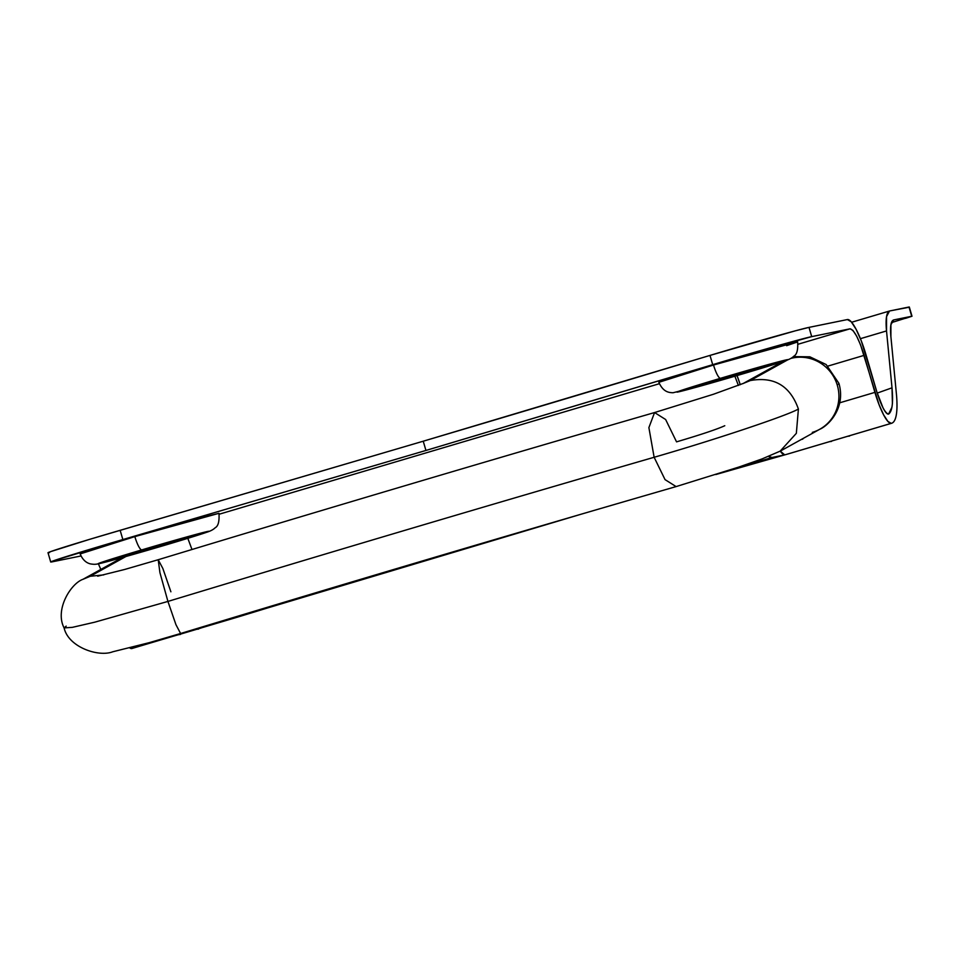 <?xml version="1.0" encoding="UTF-8"?>
<svg xmlns="http://www.w3.org/2000/svg" width="960" height="960" viewBox="0 0 960 960"><rect width="100%" height="100%" fill="white"/><g stroke="black" fill="none" stroke-linecap="round" stroke-linejoin="round"><path stroke-width="1.44" d="M754.416 368.664L740.952 372.708A4.824 0.996 73.5 0 0 742.044 373.92A4.824 0.996 -106.5 0 1 740.952 372.708L709.764 381.72M687.576 388.776L722.58 377.88A47.784 0.852 163.7 0 0 687.48 389.184A47.784 0.852 163.7 0 0 742.044 373.92L777.432 362.868L769.98 364.38L687.168 388.932L742.044 373.92A47.784 0.852 163.7 0 0 777.12 362.604A47.784 0.852 163.7 0 0 722.568 377.88L776.916 362.652M744.084 373.5A57.84 1.032 -16.3 0 1 678.048 391.98A57.84 1.032 -16.3 0 1 720.516 378.3A14.46 3 -106.5 0 1 713.52 365.016L658.848 382.32L713.52 365.016A14.46 3 73.5 0 0 720.516 378.3A57.84 1.032 -16.3 0 1 786.552 359.808A57.84 1.032 -16.3 0 1 744.084 373.5L686.688 389.844L677.676 391.68L762.336 366.216L786.936 360.12L744.084 373.5M175.752 540.24L162.276 544.284A4.824 0.996 73.5 0 0 163.368 545.496A4.824 0.996 -106.5 0 1 162.276 544.284L131.1 553.296M143.892 549.456A47.784 0.852 163.7 0 0 108.816 560.772A47.784 0.852 163.7 0 0 163.368 545.496L198.768 534.444L191.316 535.956L108.504 560.52L163.368 545.496A47.784 0.852 163.7 0 0 198.456 534.192A47.784 0.852 163.7 0 0 143.892 549.456M218.976 513.324L199.992 517.944L134.844 536.604A14.46 3 73.5 0 0 141.852 549.876A57.84 1.032 -16.3 0 1 207.888 531.396A57.84 1.032 -16.3 0 1 165.42 545.076A57.84 1.032 -16.3 0 1 99.384 563.568A57.84 1.032 -16.3 0 1 141.852 549.876A14.46 3 -106.5 0 1 134.844 536.604L80.184 553.896C83.664 562.62 89.604 563.772 91.164 564.024C95.592 564.528 95.604 564.84 112.308 560.28L207.528 532.02C211.056 530.796 213.612 529.368 215.172 527.748C218.22 526.188 219.48 521.364 218.964 513.312L134.844 536.604L80.184 553.92M52.284 561.816L80.964 555.972L52.284 561.816C50.004 562.272 50.16 562.032 52.728 561.072L122.856 539.556L120.144 530.316L423.24 441.204L425.94 450.456L122.856 539.556L425.94 450.456L743.088 355.644L811.704 336.624L850.08 328.812L798.132 344.22L850.08 328.812L811.704 336.624L809.004 327.384L795.492 330.78L709.992 355.416L712.704 364.668L425.94 450.456L423.24 441.204A1253.184 22.26 163.7 0 0 709.992 355.416L712.704 364.668A72.3 1.284 -16.3 0 1 811.704 336.624L809.004 327.384L847.38 319.56L809.004 327.384A72.3 1.284 163.7 0 0 709.992 355.416L423.24 441.204L89.328 539.436L50.028 551.82C47.448 552.78 47.304 553.02 49.584 552.564M891.9 407.352L888.552 414.108C885.156 413.232 881.268 405.864 876.876 391.98L866.052 354.972A38.556 7.992 -106.5 0 0 847.38 319.56L851.208 321.768L856.104 329.268L861.312 340.932L876.876 391.98L883.092 408.036C885.372 412.356 887.196 414.384 888.552 414.108C892.212 411.54 893.364 402.78 892.008 387.816L877.212 393.096L892.008 387.816L886.524 330.936L886.536 316.644L889.5 311.028M908.184 307.416L889.92 310.908L909.012 307.02L911.724 316.272L891.396 322.656M893.724 319.932L911.724 316.272L893.724 319.932L890.904 324.72L890.892 336.624L896.352 393.312L890.892 336.624C889.968 326.34 890.916 320.784 893.724 319.932L893.544 319.98M786.612 345.684L796.536 342.3M797.64 341.76L765.78 349.92L713.52 365.016L797.64 341.736C798.156 349.788 796.884 354.6 793.848 356.172C792.276 357.792 789.732 359.208 786.192 360.432L709.32 383.592L673.056 392.748C668.796 392.616 663.216 392.088 658.848 382.32M659.34 383.712L219.204 514.212L659.34 383.712M191.976 549.504L187.824 538.332M734.88 376.212L738.396 385.44L734.892 376.212M736.956 375.42A38.556 7.992 -106.5 0 1 740.268 384.708L737.016 375.588M790.896 358.404A38.556 37.68 61 0 1 837.192 384.84A96.396 4.308 -17.1 0 0 838.896 383.316C846.216 408.264 827.94 425.976 819.696 429.3L780.264 451.116L784.74 454.884L772.056 457.488L768.648 456.384A57.84 11.976 -106.5 0 0 772.056 457.488L784.26 455.004L715.788 474.54M228.768 618.924L237.24 617.208L228.768 618.924M131.748 648.552L129.756 647.892A33.744 6.984 73.5 0 0 131.748 648.552L237.72 617.076L131.748 648.552A86.76 17.976 73.5 0 0 132.084 648.468L580.392 514.428M788.616 453.78L891.252 423.348L788.616 453.78L891.252 423.348L887.904 421.428L883.62 414.864L879.06 404.664L860.532 344.844L856.632 336.096L852.96 330.468L850.08 328.812C854.148 329.856 858.828 338.712 864.096 355.368L827.964 366.084L864.096 355.368L874.908 392.376L839.772 402.792L874.908 392.376A33.744 6.984 -106.5 0 0 891.252 423.348L788.628 453.78A202.44 3.6 163.7 0 0 788.616 453.78L784.74 454.884L788.628 453.78M237.624 617.076A33.744 6.984 -106.5 0 1 236.364 616.632M892.404 403.476L892.008 387.816L886.524 330.936A57.84 11.976 -106.5 0 1 889.704 310.956A57.84 11.976 -106.5 0 1 889.92 310.908M891.576 423.276A86.76 17.976 -106.5 0 0 896.352 393.312C897.228 402.372 897.216 409.512 896.328 414.744C895.44 419.976 893.748 422.844 891.252 423.348A86.76 17.976 -106.5 0 0 891.576 423.276L785.904 454.56M100.8 569.436L98.388 563.82M307.776 595.152L553.932 522.168L307.776 595.152M730.776 469.728L772.056 457.488L730.776 469.728M802.812 439.08L801.096 439.584L802.632 438.732M237.24 617.208A202.44 3.6 163.7 0 1 356.208 580.884L578.004 515.124L356.208 580.884L237.72 617.076M780.228 451.104A33.744 6.984 73.5 0 0 784.74 454.884L784.26 455.004A202.44 3.6 163.7 0 0 716.424 474.348M860.424 338.676L886.524 330.936L860.424 338.676M198.588 629.04A86.76 17.976 -106.5 0 1 197.064 629.196A86.76 17.976 73.5 0 0 198.588 629.04M178.98 634.56A86.76 17.976 73.5 0 0 180.504 634.404A86.76 17.976 -106.5 0 1 178.98 634.56M849.588 436.02A86.76 17.976 -106.5 0 1 848.076 436.176A86.76 17.976 73.5 0 0 849.588 436.02M829.992 441.54A86.76 17.976 73.5 0 0 831.504 441.384A86.76 17.976 -106.5 0 1 829.992 441.54M909.3 306.996L912 316.236L905.52 318.36M50.712 561.96A72.3 1.284 -16.3 0 1 122.856 539.556L120.144 530.316A72.3 1.284 163.7 0 0 48.012 552.72L50.7 561.996M141.852 549.876L199.248 533.532L208.26 531.696L123.6 557.16L99 563.256L141.852 549.876M103.788 574.884L90.252 576.264L125.952 556.5L90.252 576.264L83.004 579.288C70.764 583.536 54.576 609.756 64.104 627.912L72.372 627.348L94.716 622.188L167.928 601.428L94.716 622.188L72.372 627.348L64.104 627.912C68.388 647.208 98.592 657.36 112.74 651.78L149.256 642.66L180.6 633.504L175.944 624.672L167.928 601.428C334.32 550.98 496.38 502.932 654.132 457.272C496.38 502.932 334.32 550.98 167.928 601.428L175.944 624.672L180.6 633.504C350.184 582.084 515.352 533.112 676.104 486.588L665.04 479.616L654.132 457.272C714.696 439.848 787.86 415.368 798.408 409.02C787.86 415.368 714.696 439.848 654.132 457.272L665.04 479.616L676.104 486.588L738.744 467.088L762.156 458.88L780.156 451.14L796.344 433.332L798.408 409.02C790.14 385.776 774.108 376.284 750.3 380.556L787.512 359.952L750.3 380.556L743.556 383.328M97.668 576.18L124.5 569.52L158.208 559.728L159.924 572.64L167.928 601.428L159.924 572.64L158.208 559.728C328.08 508.224 493.536 459.168 654.576 412.548L648.888 427.62L654.132 457.272L648.888 427.62L654.576 412.548L665.64 419.52L676.548 441.864C700.92 434.652 717 429.276 724.776 425.724M64.104 627.912L66.18 626.136M158.208 559.728L162.876 568.548L170.892 591.792M822.504 427.572A38.556 37.68 -119 0 0 837.84 387.204A38.556 37.68 -119 0 0 837.192 384.84A38.556 37.68 -119 0 0 798.216 357.264M793.368 356.616L809.868 356.82L826.152 364.536L838.932 383.364A96.396 4.308 162.9 0 1 837.192 384.84A38.556 37.68 61 0 1 837.84 387.204A38.556 37.68 61 0 1 818.316 430.02A38.556 37.68 61 0 1 812.316 432.384M108.912 560.352L143.916 549.456L198.252 534.228M201.048 628.02L177.792 634.92M852.048 434.988L828.792 441.888M784.596 454.92L716.076 474.468M851.628 322.248L889.704 310.956M912 316.236L909.3 306.984M742.92 383.64L782.352 361.824M82.884 579.348L122.304 557.532M654.576 412.548L713.328 394.296L743.688 383.268"/></g></svg>

